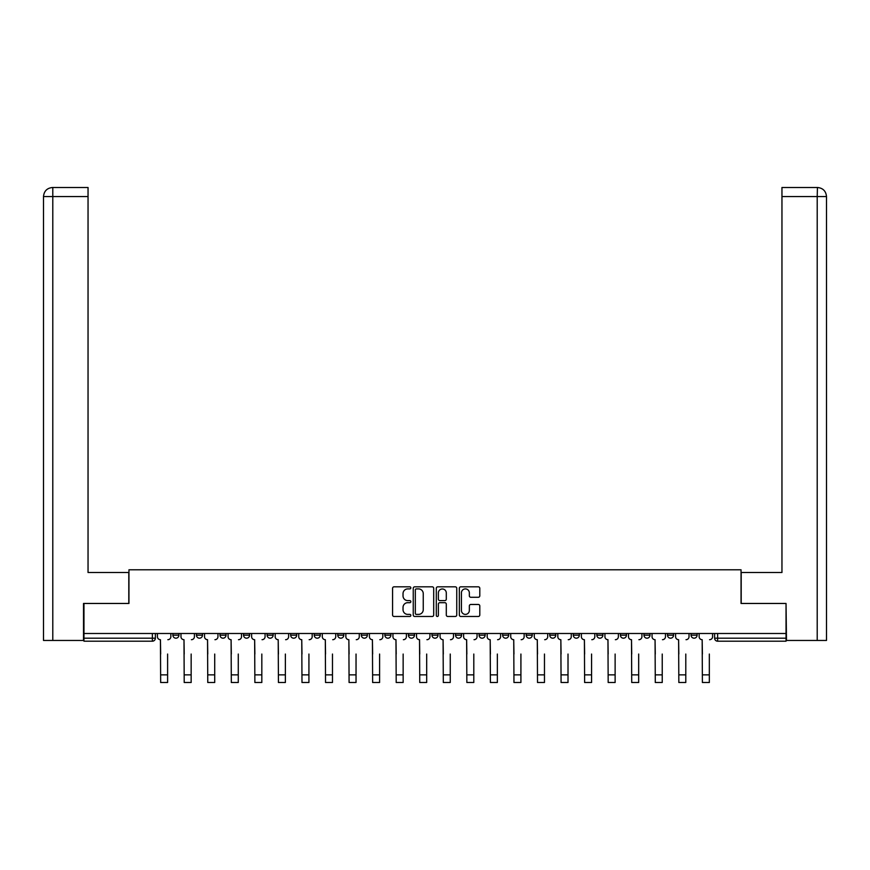 <?xml version="1.0" encoding="UTF-8"?>
<svg xmlns="http://www.w3.org/2000/svg" width="870" height="870" viewBox="0 0 870 870"><rect width="100%" height="100%" fill="white"/><g stroke="black" fill="none" stroke-linecap="round" stroke-linejoin="round"><path stroke-width="1.3" d="M410.847 587.87A1.033 1.033 0 0 0 409.803 586.826L394.056 586.826A1.479 1.479 0 0 0 392.577 588.305L392.577 614.981A1.479 1.479 0 0 0 394.056 616.471L409.803 616.471A1.033 1.033 0 0 0 410.847 615.427A1.033 1.033 0 0 0 409.803 614.394L407.769 614.394A4.742 4.742 0 0 1 403.027 609.652L403.027 607.423A4.742 4.742 0 0 1 407.769 602.682L409.803 602.682A1.033 1.033 0 0 0 410.847 601.649A1.033 1.033 0 0 0 409.803 600.615L407.769 600.615A4.742 4.742 0 0 1 403.027 595.863L403.027 593.644A4.742 4.742 0 0 1 407.769 588.903L409.803 588.903A1.033 1.033 0 0 0 410.847 587.87M643.963 635.165L643.963 633.501L643.963 635.165A3.023 3.023 0 0 0 646.975 638.188A3.023 3.023 0 0 1 643.963 635.165L649.999 635.165A3.023 3.023 0 0 1 646.975 638.188A3.023 3.023 0 0 0 649.999 635.165L649.999 633.501L649.999 635.165M431.977 633.501L431.977 635.165L438.023 635.165A3.023 3.023 0 0 1 435 638.188A3.023 3.023 0 0 1 431.977 635.165L431.977 633.501M361.322 633.501L361.322 635.165L367.357 635.165A3.023 3.023 0 0 1 364.345 638.188A3.023 3.023 0 0 1 361.322 635.165L361.322 633.501M314.211 633.501L314.211 635.165L320.258 635.165A3.023 3.023 0 0 1 317.235 638.188A3.023 3.023 0 0 1 314.211 635.165L314.211 633.501M290.656 633.501L290.656 635.165L296.703 635.165A3.023 3.023 0 0 1 293.679 638.188A3.023 3.023 0 0 1 290.656 635.165L290.656 633.501M243.556 633.501L243.556 635.165L249.592 635.165A3.023 3.023 0 0 1 246.569 638.188A3.023 3.023 0 0 1 243.556 635.165L243.556 633.501M478.315 597.277A1.479 1.479 0 0 0 479.794 595.798L479.794 588.305A1.479 1.479 0 0 0 478.315 586.826L460.828 586.826A1.479 1.479 0 0 0 459.338 588.305L459.338 614.981A1.479 1.479 0 0 0 460.828 616.471L478.315 616.471A1.479 1.479 0 0 0 479.794 614.981L479.794 605.944A1.479 1.479 0 0 0 478.315 604.465L470.822 604.465A1.479 1.479 0 0 0 469.343 605.944L469.343 610.425A3.969 3.969 0 0 1 465.385 614.394A3.969 3.969 0 0 1 461.415 610.425L461.415 592.872A3.969 3.969 0 0 1 465.385 588.903A3.969 3.969 0 0 1 469.343 592.872L469.343 595.798A1.479 1.479 0 0 0 470.822 597.277L478.315 597.277M52.787 640.45L43.5 640.45L43.5 196.555C44.033 191.063 47.045 188.04 52.559 187.496L88.044 187.496L88.044 196.555L52.787 196.555L52.787 640.45L83.509 640.45L83.509 603.465L128.956 603.465L128.956 569.796L741.044 569.796L741.044 603.465L786.034 603.465L786.034 633.501L83.966 633.501L83.966 638.188L155.382 638.188L155.382 633.501L155.382 638.188A3.023 3.023 0 0 1 152.359 641.201L83.966 641.201L83.966 638.188M83.966 603.465L83.966 633.501M433.706 588.305A1.479 1.479 0 0 0 432.216 586.826L414.729 586.826A1.479 1.479 0 0 0 413.25 588.305L413.25 614.981A1.479 1.479 0 0 0 414.729 616.471L432.216 616.471A1.479 1.479 0 0 0 433.706 614.981L433.706 588.305M437.784 586.826L455.271 586.826A1.479 1.479 0 0 1 456.75 588.305L456.75 614.981A1.479 1.479 0 0 1 455.271 616.471L447.778 616.471A1.479 1.479 0 0 1 446.299 614.981L446.299 604.171A1.479 1.479 0 0 0 444.82 602.682L439.85 602.682A1.479 1.479 0 0 0 438.371 604.171L438.371 615.427A1.033 1.033 0 0 1 437.338 616.471A1.033 1.033 0 0 1 436.294 615.427L436.294 588.305A1.479 1.479 0 0 1 437.784 586.826M714.618 633.501L714.618 638.188L786.034 638.188L786.034 641.201L717.641 641.201A3.023 3.023 0 0 1 714.618 638.188L714.618 633.501M786.034 633.501L786.034 638.188M697.109 633.501L697.109 635.165A3.023 3.023 0 0 1 694.086 638.188A3.023 3.023 0 0 1 691.063 635.165L697.109 635.165M691.063 633.501L691.063 635.165M667.518 633.501L667.518 635.165L673.554 635.165L673.554 633.501L673.554 635.165A3.023 3.023 0 0 1 670.531 638.188A3.023 3.023 0 0 1 667.518 635.165A3.023 3.023 0 0 0 670.531 638.188M620.408 633.501L620.408 635.165L626.443 635.165L626.443 633.501L626.443 635.165A3.023 3.023 0 0 1 623.431 638.188A3.023 3.023 0 0 1 620.408 635.165A3.023 3.023 0 0 0 623.431 638.188M602.888 635.165L602.888 633.501L602.888 635.165A3.023 3.023 0 0 1 599.876 638.188A3.023 3.023 0 0 1 596.853 635.165L602.888 635.165A3.023 3.023 0 0 1 599.876 638.188M596.853 633.501L596.853 635.165M579.344 633.501L579.344 635.165A3.023 3.023 0 0 1 576.321 638.188A3.023 3.023 0 0 1 573.297 635.165L579.344 635.165A3.023 3.023 0 0 1 576.321 638.188M573.297 633.501L573.297 635.165M555.789 633.501L555.789 635.165A3.023 3.023 0 0 1 552.765 638.188A3.023 3.023 0 0 1 549.742 635.165L555.789 635.165M549.742 633.501L549.742 635.165M532.233 633.501L532.233 635.165A3.023 3.023 0 0 1 529.21 638.188A3.023 3.023 0 0 1 526.198 635.165L532.233 635.165M526.198 633.501L526.198 635.165M508.678 633.501L508.678 635.165A3.023 3.023 0 0 1 505.655 638.188A3.023 3.023 0 0 1 502.642 635.165L508.678 635.165M502.642 633.501L502.642 635.165M485.123 633.501L485.123 635.165A3.023 3.023 0 0 1 482.11 638.188A3.023 3.023 0 0 1 479.087 635.165A3.023 3.023 0 0 0 482.11 638.188M479.087 633.501L479.087 635.165L485.123 635.165M461.578 633.501L461.578 635.165A3.023 3.023 0 0 1 458.555 638.188A3.023 3.023 0 0 1 455.532 635.165A3.023 3.023 0 0 0 458.555 638.188M455.532 633.501L455.532 635.165L461.578 635.165M438.023 633.501L438.023 635.165A3.023 3.023 0 0 1 435 638.188M414.468 633.501L414.468 635.165A3.023 3.023 0 0 1 411.445 638.188A3.023 3.023 0 0 1 408.421 635.165L414.468 635.165M408.421 633.501L408.421 635.165M390.913 633.501L390.913 635.165A3.023 3.023 0 0 1 387.889 638.188A3.023 3.023 0 0 1 384.877 635.165L390.913 635.165L390.913 633.501M384.877 633.501L384.877 635.165M367.357 633.501L367.357 635.165M343.802 633.501L343.802 635.165A3.023 3.023 0 0 1 340.79 638.188A3.023 3.023 0 0 1 337.767 635.165L343.802 635.165L343.802 633.501M337.767 633.501L337.767 635.165M320.258 633.501L320.258 635.165L320.258 633.501M296.703 635.165L296.703 633.501L296.703 635.165A3.023 3.023 0 0 1 293.679 638.188M273.147 633.501L273.147 635.165A3.023 3.023 0 0 1 270.124 638.188A3.023 3.023 0 0 1 267.112 635.165A3.023 3.023 0 0 0 270.124 638.188A3.023 3.023 0 0 0 273.147 635.165L273.147 633.501M267.112 633.501L267.112 635.165L273.147 635.165M249.592 633.501L249.592 635.165M226.037 633.501L226.037 635.165A3.023 3.023 0 0 1 223.024 638.188A3.023 3.023 0 0 1 220.001 635.165A3.023 3.023 0 0 0 223.024 638.188A3.023 3.023 0 0 0 226.037 635.165L220.001 635.165L220.001 633.501M196.446 633.501L196.446 635.165L202.482 635.165L202.482 633.501L202.482 635.165A3.023 3.023 0 0 1 199.469 638.188A3.023 3.023 0 0 1 196.446 635.165A3.023 3.023 0 0 0 199.469 638.188M172.891 633.501L172.891 635.165L178.937 635.165L178.937 633.501L178.937 635.165A3.023 3.023 0 0 1 175.914 638.188A3.023 3.023 0 0 1 172.891 635.165A3.023 3.023 0 0 0 175.914 638.188M152.359 633.501L152.359 641.201A3.023 3.023 0 0 0 155.382 638.188M416.36 588.903A1.033 1.033 0 0 0 415.327 589.936L415.327 613.361A1.033 1.033 0 0 0 416.36 614.394L418.513 614.394A4.742 4.742 0 0 0 423.255 609.652L423.255 593.644A4.742 4.742 0 0 0 418.513 588.903L416.36 588.903M446.299 592.938A3.969 3.969 0 0 0 442.341 588.979A3.969 3.969 0 0 0 438.371 592.938L438.371 599.125A1.479 1.479 0 0 0 439.85 600.615L444.82 600.615A1.479 1.479 0 0 0 446.299 599.125L446.299 592.938M157.416 636.677L157.416 633.501L157.416 636.677A3.023 3.023 0 0 0 160.439 639.7L160.667 654.044M160.439 639.7L160.667 682.504L167.605 682.504L167.605 654.044M170.857 636.677L170.857 633.501L170.857 636.677A3.023 3.023 0 0 1 167.834 639.7M167.605 682.504L160.667 682.504M180.971 636.677L180.971 633.501L180.971 636.677A3.023 3.023 0 0 0 183.994 639.7L184.212 654.044M183.994 639.7L184.212 682.504L191.161 682.504L191.161 654.044M194.412 636.677L194.412 633.501L194.412 636.677A3.023 3.023 0 0 1 191.389 639.7M204.526 636.677L204.526 633.501L204.526 636.677A3.023 3.023 0 0 0 207.538 639.7L207.767 654.044M207.538 639.7L207.767 682.504L214.716 682.504L214.716 654.044M217.957 636.677L217.957 633.501L217.957 636.677A3.023 3.023 0 0 1 214.944 639.7M128.803 603.465L128.803 572.504L88.044 572.504L88.044 196.555M52.548 187.496C47.056 188.04 44.044 191.052 43.5 196.555L43.5 549.862L43.5 196.555L52.787 196.555L52.787 187.496L88.044 187.496M741.196 603.465L741.196 572.504L781.956 572.504L781.956 187.496L817.43 187.496L817.213 196.555L781.956 196.555M826.5 549.862L826.5 196.555L826.5 640.45L786.491 640.45L786.034 603.465M817.213 640.45L817.213 196.555L826.5 196.555C825.956 191.052 822.944 188.04 817.452 187.496M191.161 682.504L184.212 682.504M214.716 682.504L207.767 682.504M228.081 636.677L228.081 633.501L228.081 636.677A3.023 3.023 0 0 0 231.094 639.7L231.322 654.044M231.094 639.7L231.322 682.504L238.271 682.504L238.271 654.044M241.512 636.677L241.512 633.501L241.512 636.677A3.023 3.023 0 0 1 238.5 639.7M251.626 636.677L251.626 633.501L251.626 636.677A3.023 3.023 0 0 0 254.649 639.7L254.877 654.044M254.649 639.7L254.877 682.504L261.826 682.504L261.826 654.044M265.067 636.677L265.067 633.501L265.067 636.677A3.023 3.023 0 0 1 262.044 639.7M275.181 636.677L275.181 633.501L275.181 636.677A3.023 3.023 0 0 0 278.204 639.7L278.433 654.044M278.204 639.7L278.433 682.504L285.371 682.504L285.371 654.044M288.622 636.677L288.622 633.501L288.622 636.677A3.023 3.023 0 0 1 285.599 639.7M238.271 682.504L231.322 682.504M261.826 682.504L254.877 682.504M285.371 682.504L278.433 682.504M298.736 636.677L298.736 633.501L298.736 636.677A3.023 3.023 0 0 0 301.76 639.7L301.988 654.044M301.76 639.7L301.988 682.504L308.926 682.504L308.926 654.044M312.178 636.677L312.178 633.501L312.178 636.677A3.023 3.023 0 0 1 309.154 639.7M308.926 682.504L301.988 682.504M322.291 636.677L322.291 633.501L322.291 636.677A3.023 3.023 0 0 0 325.315 639.7L325.532 654.044M325.315 639.7L325.532 682.504L332.481 682.504L332.481 654.044M335.733 636.677L335.733 633.501L335.733 636.677A3.023 3.023 0 0 1 332.71 639.7M332.481 682.504L325.532 682.504M345.847 636.677L345.847 633.501L345.847 636.677A3.023 3.023 0 0 0 348.859 639.7L349.087 654.044M348.859 639.7L349.087 682.504L356.037 682.504L356.037 654.044M359.277 636.677L359.277 633.501L359.277 636.677A3.023 3.023 0 0 1 356.265 639.7M356.037 682.504L349.087 682.504M369.402 636.677L369.402 633.501L369.402 636.677A3.023 3.023 0 0 0 372.414 639.7L372.643 654.044M372.414 639.7L372.643 682.504L379.592 682.504L379.592 654.044M382.833 636.677L382.833 633.501L382.833 636.677A3.023 3.023 0 0 1 379.82 639.7M379.592 682.504L372.643 682.504M392.946 636.677L392.946 633.501L392.946 636.677A3.023 3.023 0 0 0 395.97 639.7L396.198 654.044M395.97 639.7L396.198 682.504L403.147 682.504L403.147 654.044M406.388 636.677L406.388 633.501L406.388 636.677A3.023 3.023 0 0 1 403.365 639.7M403.147 682.504L396.198 682.504M416.502 636.677L416.502 633.501L416.502 636.677A3.023 3.023 0 0 0 419.525 639.7L419.753 654.044M419.525 639.7L419.753 682.504L426.691 682.504L426.691 654.044M429.943 636.677L429.943 633.501L429.943 636.677A3.023 3.023 0 0 1 426.92 639.7M426.691 682.504L419.753 682.504M440.057 636.677L440.057 633.501L440.057 636.677A3.023 3.023 0 0 0 443.08 639.7L443.308 654.044M443.08 639.7L443.308 682.504L450.247 682.504L450.247 654.044M453.498 636.677L453.498 633.501L453.498 636.677A3.023 3.023 0 0 1 450.475 639.7M450.247 682.504L443.308 682.504M463.612 636.677L463.612 633.501L463.612 636.677A3.023 3.023 0 0 0 466.635 639.7L466.853 654.044M466.635 639.7L466.853 682.504L473.802 682.504L473.802 654.044M477.054 636.677L477.054 633.501L477.054 636.677A3.023 3.023 0 0 1 474.03 639.7M473.802 682.504L466.853 682.504M487.167 636.677L487.167 633.501L487.167 636.677A3.023 3.023 0 0 0 490.18 639.7L490.408 654.044M490.18 639.7L490.408 682.504L497.357 682.504L497.357 654.044M500.598 636.677L500.598 633.501L500.598 636.677A3.023 3.023 0 0 1 497.586 639.7M497.357 682.504L490.408 682.504M510.723 636.677L510.723 633.501L510.723 636.677A3.023 3.023 0 0 0 513.735 639.7L513.963 654.044M513.735 639.7L513.963 682.504L520.912 682.504L520.912 654.044M524.153 636.677L524.153 633.501L524.153 636.677A3.023 3.023 0 0 1 521.141 639.7M520.912 682.504L513.963 682.504M534.267 636.677L534.267 633.501L534.267 636.677A3.023 3.023 0 0 0 537.29 639.7L537.519 654.044M537.29 639.7L537.519 682.504L544.468 682.504L544.468 654.044M547.708 636.677L547.708 633.501L547.708 636.677A3.023 3.023 0 0 1 544.685 639.7M544.468 682.504L537.519 682.504M557.822 636.677L557.822 633.501L557.822 636.677A3.023 3.023 0 0 0 560.846 639.7L561.074 654.044M560.846 639.7L561.074 682.504L568.012 682.504L568.012 654.044M571.264 636.677L571.264 633.501L571.264 636.677A3.023 3.023 0 0 1 568.24 639.7M568.012 682.504L561.074 682.504M581.377 636.677L581.377 633.501L581.377 636.677A3.023 3.023 0 0 0 584.401 639.7L584.629 654.044M584.401 639.7L584.629 682.504L591.567 682.504L591.567 654.044M594.819 636.677L594.819 633.501L594.819 636.677A3.023 3.023 0 0 1 591.796 639.7M591.567 682.504L584.629 682.504M604.933 636.677L604.933 633.501L604.933 636.677A3.023 3.023 0 0 0 607.956 639.7L608.173 654.044M607.956 639.7L608.173 682.504L615.123 682.504L615.123 654.044M618.374 636.677L618.374 633.501L618.374 636.677A3.023 3.023 0 0 1 615.351 639.7M615.123 682.504L608.173 682.504M628.488 636.677L628.488 633.501L628.488 636.677A3.023 3.023 0 0 0 631.5 639.7L631.729 654.044M631.5 639.7L631.729 682.504L638.678 682.504L638.678 654.044M641.919 636.677L641.919 633.501L641.919 636.677A3.023 3.023 0 0 1 638.906 639.7M638.678 682.504L631.729 682.504M652.043 636.677L652.043 633.501L652.043 636.677A3.023 3.023 0 0 0 655.056 639.7L655.284 654.044M655.056 639.7L655.284 682.504L662.233 682.504L662.233 654.044M665.474 636.677L665.474 633.501L665.474 636.677A3.023 3.023 0 0 1 662.461 639.7M662.233 682.504L655.284 682.504M675.588 636.677L675.588 633.501L675.588 636.677A3.023 3.023 0 0 0 678.611 639.7L678.839 654.044M678.611 639.7L678.839 682.504L685.788 682.504L685.788 654.044M689.029 636.677L689.029 633.501L689.029 636.677A3.023 3.023 0 0 1 686.006 639.7M685.788 682.504L678.839 682.504M699.143 636.677L699.143 633.501L699.143 636.677A3.023 3.023 0 0 0 702.166 639.7L702.394 654.044M702.166 639.7L702.394 682.504L709.333 682.504L709.333 654.044M712.584 636.677L712.584 633.501L712.584 636.677A3.023 3.023 0 0 1 709.561 639.7M709.333 682.504L702.394 682.504M717.641 633.501L717.641 641.201M167.605 674.87L160.667 674.87M43.5 196.555L43.5 549.862M191.161 674.87L184.212 674.87M214.716 674.87L207.767 674.87M238.271 674.87L231.322 674.87M261.826 674.87L254.877 674.87M285.371 674.87L278.433 674.87M308.926 674.87L301.988 674.87M332.481 674.87L325.532 674.87M356.037 674.87L349.087 674.87M379.592 674.87L372.643 674.87M403.147 674.87L396.198 674.87M426.691 674.87L419.753 674.87M450.247 674.87L443.308 674.87M473.802 674.87L466.853 674.87M497.357 674.87L490.408 674.87M520.912 674.87L513.963 674.87M544.468 674.87L537.519 674.87M568.012 674.87L561.074 674.87M591.567 674.87L584.629 674.87M615.123 674.87L608.173 674.87M638.678 674.87L631.729 674.87M662.233 674.87L655.284 674.87M685.788 674.87L678.839 674.87M709.333 674.87L702.394 674.87"/></g></svg>
